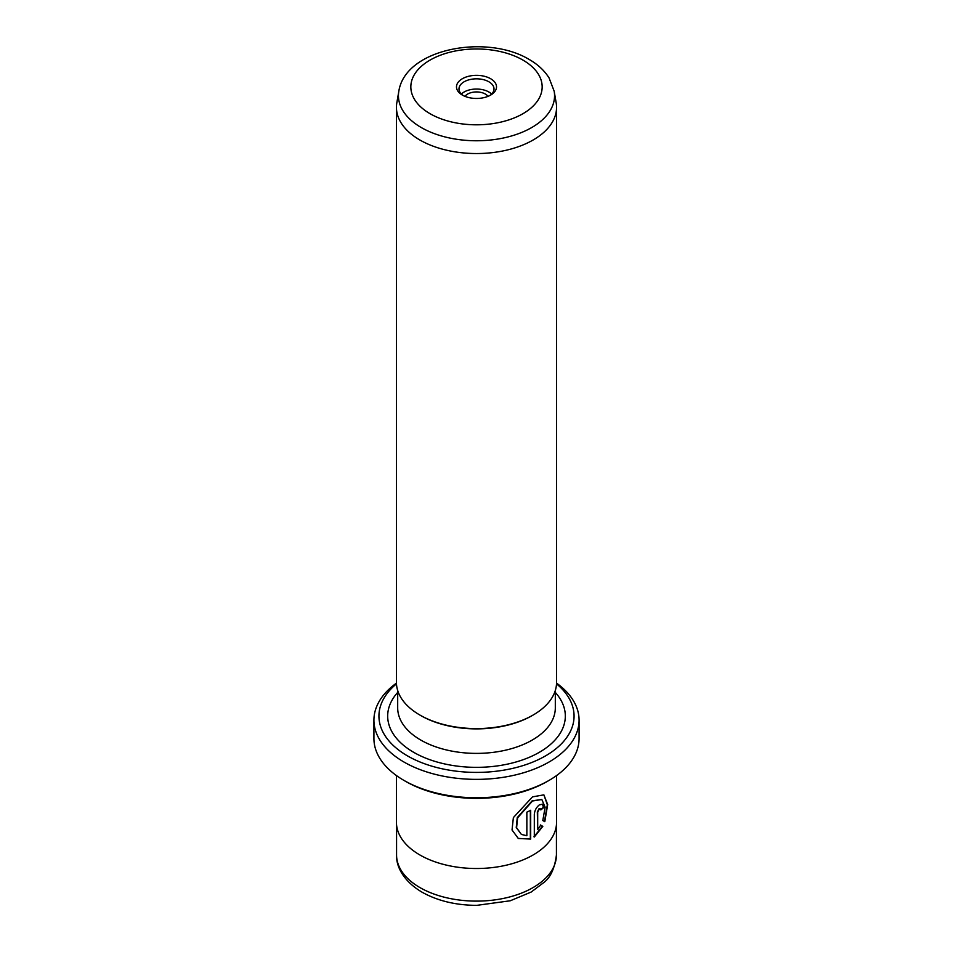 <?xml version="1.0" encoding="UTF-8"?>
<svg xmlns="http://www.w3.org/2000/svg" width="953" height="953" viewBox="0 0 953 953"><rect width="100%" height="100%" fill="white"/><g stroke="black" fill="none" stroke-linecap="round" stroke-linejoin="round"><path stroke-width="1.43" d="M521.398 834.435L516.24 827.538L517.265 817.614L532.179 800.782L541.84 799.519L532.524 800.985L517.622 817.817L516.586 827.728L521.398 834.435L526.854 835.733L526.854 812.17A80.064 46.22 0 0 0 530.69 810.253L530.69 839.057L518.325 838.497L512.035 829.98L513.381 817.591L532.524 796.863L543.877 794.862L547.689 804.582L544.794 821.677L542.805 820.521L545.128 807.251L541.84 799.519M518.146 838.402L530.69 839.057M537.695 829.61L537.337 812.027L538.945 808.823L540.399 808.811L539.303 809.026L537.695 812.23L537.695 829.61L540.708 825.143L542.817 826.37L534.311 837.008L534.311 814.398C534.681 810.479 536.348 807.31 539.303 804.904L542.519 804.189L543.77 807.477A80.064 46.22 180 0 1 540.851 809.919L539.303 809.026M549.035 780.412L547.26 781.436A100.077 57.776 180 0 1 405.74 781.436L403.965 780.412A102.579 59.217 0 0 0 549.035 780.412A102.579 59.217 0 0 0 579.079 738.539L579.079 720.146A102.579 59.217 180 0 1 515.752 774.86A102.579 59.217 180 0 1 403.965 762.031A102.579 59.217 180 0 1 373.921 720.146A102.579 59.217 180 0 1 396.448 683.122M396.484 683.837A97.575 56.334 0 0 0 407.503 755.896A97.575 56.334 0 0 0 539.16 759.255A97.575 56.334 0 0 0 556.516 683.837M556.552 683.122A102.579 59.217 180 0 1 579.079 720.146M462.348 95.074L462.348 95.074A20.013 11.555 180 0 1 462.348 78.73A20.013 11.555 180 0 1 490.652 78.73A20.013 11.555 180 0 1 490.652 95.074A20.013 11.555 180 0 1 462.348 95.074M489.711 95.586A17.511 10.114 0 0 0 494.011 88.939A17.511 10.114 0 0 0 488.889 81.791A17.511 10.114 0 0 0 469.793 79.599A17.511 10.114 0 0 0 458.989 88.939A17.511 10.114 0 0 0 463.289 95.586M464.981 96.348A12.508 7.219 180 0 1 485.351 94.049A12.508 7.219 180 0 1 488.019 96.348M491.617 94.049A17.511 10.114 0 0 0 488.889 92.012A17.511 10.114 0 0 0 461.383 94.049M554.169 91.214L556.159 102.733A80.064 46.22 180 0 1 556.564 107.332A80.064 46.22 180 0 1 507.139 150.026A80.064 46.22 180 0 1 419.892 140.008A80.064 46.22 180 0 1 396.436 107.332A80.064 46.22 180 0 1 396.841 102.733L398.83 91.214A78.051 45.065 180 0 0 421.309 127.559A78.051 45.065 180 0 0 509.926 136.422A78.051 45.065 180 0 0 554.169 91.214L549.095 77.979C544.437 70.558 537.802 64.387 529.189 59.467C486.816 33.82 405.442 48.269 398.83 91.214M556.564 107.332L556.564 682.36A80.064 46.22 180 0 1 533.108 715.048L532.227 715.56A78.813 45.494 180 0 1 420.773 715.56L419.892 715.048A80.064 46.22 180 0 1 396.436 682.36L396.436 107.332M533.108 715.048A80.064 46.22 180 0 1 419.892 715.048L420.773 715.56M556.564 775.563L556.564 822.284A80.064 46.22 180 0 1 507.139 864.99A80.064 46.22 180 0 1 419.892 854.972A80.064 46.22 180 0 1 396.436 822.284L396.436 775.563M373.921 720.146L373.921 738.539A102.579 59.217 0 0 0 403.965 780.412L405.74 781.436M533.954 836.805L542.471 826.168L540.351 824.941M540.804 809.478A80.064 46.22 0 0 0 543.424 807.274L543.77 807.477M543.424 807.274L542.424 804.165M544.449 821.462L547.344 804.773L543.889 794.885M530.344 838.854L530.344 810.443M419.987 887.6A79.933 46.149 0 0 0 507.091 897.607A79.933 46.149 0 0 0 556.433 854.972C554.682 868.362 550.512 877.522 543.925 882.442L531.214 892.032L510.272 900.776L476.798 905.35C455.879 905.279 437.63 900.883 422.048 892.187C402.571 880.632 396.055 865.61 396.567 854.972A79.933 46.149 0 0 0 419.987 887.6M430.065 113.705A65.674 37.917 0 0 0 522.935 113.705A65.674 37.917 0 0 0 522.935 60.087A65.674 37.917 0 0 0 430.065 60.087A65.674 37.917 0 0 0 430.065 113.705M555.313 690.496L555.313 707.9A78.813 45.494 180 0 1 506.662 749.928A78.813 45.494 180 0 1 420.773 740.064A78.813 45.494 180 0 1 397.687 707.9L397.687 690.496M555.313 692.426A88.82 51.271 180 0 1 528.998 757.432A88.82 51.271 180 0 1 413.697 752.322A88.82 51.271 180 0 1 397.687 692.426M556.433 824.917L556.433 854.972M396.567 824.917L396.567 854.972"/></g></svg>
